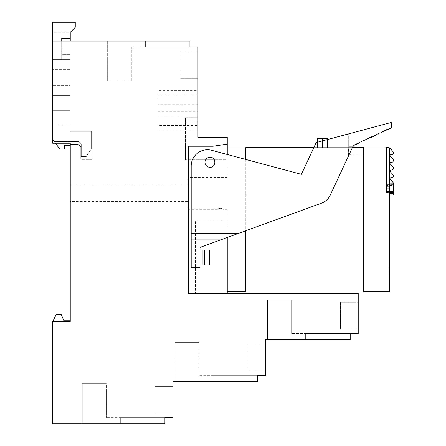 <?xml version="1.0" encoding="UTF-8"?>
<svg xmlns="http://www.w3.org/2000/svg" width="446" height="446" viewBox="0 0 446 446"><rect width="100%" height="100%" fill="white"/><g stroke="black" fill="none" stroke-linecap="round" stroke-linejoin="round"><path stroke-width="0.33" stroke-dasharray="2.23 1.67" d="M363.479 291.862L363.479 147.626L363.479 291.612L363.479 147.626L245.785 147.626L245.785 291.862L363.479 291.862M70.251 320.786L63.923 320.786L61.236 314.525L63.923 320.786L70.251 320.786L63.923 320.786L61.236 314.525L56.229 314.525L52.723 321.533L70.251 321.533L70.251 320.786L70.251 321.533L70.251 320.786L70.251 321.533L52.723 321.533L52.723 423.7L164.909 423.7L82.27 423.7L164.909 423.7L82.27 423.7L164.909 423.7L164.909 417.69L172.92 417.69L172.92 381.631L257.554 381.631L174.921 381.631L257.554 381.631L174.921 381.631L257.554 381.631L257.554 375.621L265.571 375.621L265.571 339.562L350.205 339.562L267.572 339.562L350.205 339.562L267.572 339.562L350.205 339.562L350.205 333.552L358.222 333.552L358.222 293.49L188.446 293.49L227.259 293.49L188.446 293.49L188.446 146.249L188.446 293.49L188.446 146.249L212.982 146.249L188.446 146.249L212.982 146.249L227.259 144.108L212.982 146.249L227.259 144.108L227.259 137.234L197.957 137.234L197.957 117.705L197.957 130.221L157.895 130.221L157.895 111.193L157.895 130.226L197.957 130.226L197.957 90.41L157.895 90.41L157.895 130.221M120.336 417.69L164.909 417.69L164.909 423.7L164.909 417.69L164.909 423.7L164.909 417.69L120.336 417.69L164.909 417.69L120.336 417.69L120.336 423.7L120.336 417.69L120.336 423.7L120.336 417.69L120.336 423.7L120.336 417.69L120.336 423.7L120.336 417.69L106.31 417.69L120.336 417.69M172.92 386.392L172.92 412.935L172.92 386.392L155.141 386.392L155.141 412.935L172.92 412.935L155.141 412.935L155.141 386.392L172.92 386.392M212.982 375.621L257.554 375.621L257.554 381.631L257.554 375.621L257.554 381.631L257.554 375.621L212.982 375.621L257.554 375.621L212.982 375.621L212.982 381.631L212.982 375.621L212.982 381.631L212.982 375.621L212.982 381.631L212.982 375.621L212.982 381.631L212.982 375.621L198.961 375.621L212.982 375.621M265.571 370.866L265.571 344.323L265.571 370.866L265.571 344.323L265.571 370.866L247.792 370.866L247.792 344.323L265.571 344.323L247.792 344.323L247.792 370.866L265.571 370.866M305.633 333.552L350.205 333.552L350.205 339.562L350.205 333.552L350.205 339.562L350.205 333.552L305.633 333.552L350.205 333.552L305.633 333.552L305.633 339.562L305.633 333.552L305.633 339.562L305.633 333.552L305.633 339.562L305.633 333.552L305.633 339.562L305.633 333.552L291.612 333.552L305.633 333.552M358.222 302.254L358.222 328.797L358.222 302.254L358.222 328.797L358.222 302.254L340.443 302.254L340.443 328.797L358.222 328.797L340.443 328.797L340.443 302.254L358.222 302.254M227.259 293.49L195.454 293.49L195.454 220.87L195.454 293.49L227.259 293.49L227.259 144.108M245.785 147.877L245.785 291.612L245.785 147.877L227.259 147.877L227.259 159.774L185.441 159.774L185.441 117.705L197.957 117.705L185.441 117.705L185.441 159.774L227.259 159.774L227.259 147.877L227.259 291.612L227.259 137.234L197.957 137.234L197.957 47.092L189.946 47.092L189.946 41.082L52.723 41.082L52.723 143.244L70.251 143.244L70.251 321.533L52.723 321.533L70.251 321.533L52.723 321.533L56.229 314.525L52.723 321.533M197.957 51.847L197.957 78.39L197.957 51.847L197.957 78.39L197.957 51.847L180.178 51.847L180.178 78.39L197.957 78.39L180.178 78.39L180.178 51.847L197.957 51.847M197.957 95.165L197.957 125.465L157.895 125.465L157.895 95.165L197.957 95.165M197.957 120.71C197.957 132.986 197.957 132.986 197.957 120.71C197.957 132.986 197.957 132.986 197.957 120.71C197.957 108.434 197.957 108.434 197.957 120.71C197.957 108.434 197.957 108.434 197.957 120.71M145.374 47.092L189.946 47.092L189.946 41.082L189.946 47.092L189.946 41.082L189.946 47.092L145.374 47.092L189.946 47.092L145.374 47.092L145.374 41.082L189.946 41.082L145.374 41.082L189.946 41.082L145.374 41.082L145.374 47.092L145.374 41.082L145.374 47.092L145.374 41.082L145.374 47.092L145.374 41.082L145.374 47.092L131.353 47.092L145.374 47.092M107.313 41.082L145.374 41.082L107.313 41.082L145.374 41.082L107.313 41.082L107.313 81.144L131.353 81.144L107.313 81.144L107.313 41.082L107.313 81.144L131.353 81.144L107.313 81.144L107.313 41.082M52.723 41.082L61.236 41.082L52.723 41.082L52.723 139.442L52.723 22.3L75.263 22.3L75.263 27.306L70.251 32.318L70.251 131.336L70.251 56.854L70.251 85.403L52.723 85.403L70.251 85.403L52.723 85.403L70.251 85.403L70.251 131.336L70.251 59.608L52.723 59.608L52.723 69.626L52.723 59.608L61.236 59.608L61.236 41.082L70.251 41.082L70.251 56.854L70.251 32.318L52.723 32.318L52.723 46.841L52.723 32.318L70.251 32.318L70.251 59.608L52.723 59.608L70.251 59.608L61.236 59.608L61.236 41.082L70.251 41.082M70.251 143.244L52.723 143.244L52.723 69.626L70.251 69.626L52.723 69.626L70.251 69.626L52.723 69.626L52.723 143.244L70.251 143.244L70.251 145.502L70.251 141.494L54.228 141.494L59.435 148.596A1.004 1.004 0 0 0 60.243 149.003L64.191 149.003L64.681 145.502L70.251 145.502M70.251 201.592L70.251 185.062L70.251 201.592L187.944 201.592L187.944 185.062L187.944 201.592M106.31 383.632L82.27 383.632L82.27 423.7L82.27 383.632L82.27 423.7L82.27 383.632L106.31 383.632L82.27 383.632L106.31 383.632L106.31 417.69L106.31 383.632M155.141 412.935L155.141 386.392L155.141 412.935M174.921 381.631L174.921 342.316L198.961 342.316L198.961 375.621L198.961 342.316L198.961 375.621L198.961 342.316L174.921 342.316L198.961 342.316L174.921 342.316L174.921 381.631M247.792 344.323L247.792 370.866L247.792 344.323M267.572 339.562L267.572 300.253L291.612 300.253L291.612 333.552L291.612 300.253L267.572 300.253L267.572 339.562L267.572 300.253L291.612 300.253L267.572 300.253L267.572 339.562M291.612 333.552L291.612 300.253L291.612 333.552M340.443 328.797L340.443 302.254L340.443 328.797M227.259 237.478L321.644 203.125L199.964 247.413L199.964 249.916L199.964 247.413L227.259 237.478L227.259 154.483L301.379 174.341L315.701 143.629L316.504 142.659M227.259 154.483L211.688 150.313A16.279 16.279 0 0 0 191.2 166.035L191.2 233.643L237.802 233.643L199.964 247.413L199.964 267.449L191.2 267.449L199.964 267.449L199.964 264.941L202.969 264.941L202.969 249.916L209.481 249.916L199.964 249.916L199.964 264.941L209.481 264.941L209.481 249.916L199.964 249.916L199.964 267.449L191.2 267.449L191.2 166.035A16.279 16.279 0 0 1 211.688 150.313L301.379 174.341L313.833 147.626L352.379 147.626M195.454 220.87L227.259 220.87L195.454 220.87M227.259 147.877L227.259 137.234L197.957 137.234M191.2 233.643L191.2 166.035A16.279 16.279 0 0 1 211.688 150.313L301.379 174.341L315.701 143.629A2.503 2.503 0 0 1 317.318 142.268L348.705 133.861L348.705 146.751L352.792 146.751L348.705 146.751L348.705 154.266A0.502 0.502 0 0 0 349.207 154.762L350.707 154.762A0.502 0.502 0 0 0 351.208 154.266L351.208 150.252A0.502 0.502 0 0 1 351.253 150.04L330.124 195.359L352.792 146.751L348.705 146.751L348.705 154.266A0.502 0.502 0 0 0 349.207 154.762L350.707 154.762A0.502 0.502 0 0 0 351.208 154.266L351.208 150.252A0.502 0.502 0 0 1 351.253 150.04L352.792 146.751A5.006 5.006 0 0 1 355.211 144.326L391.32 127.623L391.521 122.873A0.374 0.374 0 0 0 391.053 122.511L317.318 142.268A2.503 2.503 0 0 0 315.701 143.629M199.964 264.941L209.481 264.941L204.469 264.941L204.469 249.916M197.957 121.329L185.441 121.329M237.802 233.643L321.644 203.125A15.025 15.025 0 0 0 330.124 195.359A15.025 15.025 0 0 1 321.644 203.125A15.025 15.025 0 0 0 330.124 195.359L352.792 146.751L348.705 146.751L348.705 133.861M245.785 291.612L227.259 291.612M180.178 51.847L180.178 78.39L180.178 51.847M131.353 47.092L131.353 81.144L131.353 47.092M61.236 41.082L61.236 59.608L61.236 41.082M70.251 144.359L70.251 131.336L70.251 141.494L70.251 131.336L91.285 131.336L91.285 149.003L91.285 131.336L70.251 131.336L91.787 131.336L91.787 159.384L80.771 159.384L80.771 146.862L78.267 144.359L70.251 144.359L78.267 144.359L70.251 144.359L78.267 144.359L80.771 146.862L78.267 144.359L80.771 146.862L80.771 159.384L80.771 146.862L80.771 159.384L91.787 159.384L85.972 159.384L91.787 159.384L91.787 131.336L91.787 159.384L91.787 131.336L70.251 131.336L91.285 131.336L70.251 131.336L70.251 144.359L70.251 141.494L54.228 141.494L55.51 143.244M61.236 314.525L56.229 314.525L61.236 314.525M70.251 185.062L187.944 185.062M317.401 142.246L327.42 139.565L327.42 147.626L317.401 147.626L327.42 147.626L317.401 147.626L327.42 147.626L327.42 138.611L317.401 138.611L322.413 138.611L322.413 147.626L322.413 138.611L327.42 138.611L327.42 147.626L327.42 138.611L317.401 138.611L317.401 147.626L317.401 142.246M316.537 142.631L317.318 142.268M202.969 249.916L199.964 249.916M202.969 264.941L204.469 264.941M245.785 159.451L245.785 230.738M88.475 131.336L91.787 131.336L88.475 131.336M54.228 141.494L52.723 139.442L54.228 141.494L78.769 141.494L81.272 143.997L81.272 156.518L81.272 143.997L78.769 141.494L54.228 141.494M86.279 156.518L81.272 156.518L81.272 143.997L78.769 141.494L70.251 141.494L78.769 141.494L81.272 143.997L81.272 156.518L86.279 156.518L91.285 149.003L86.279 156.518L81.272 156.518L86.279 156.518L91.285 149.003L91.285 131.336L91.285 149.003L86.279 156.518M70.251 56.854L52.723 56.854L70.251 56.854M70.251 38.328L61.738 38.328L70.251 38.328L61.738 38.328L61.738 54.351L70.251 54.351L61.738 54.351L61.738 41.082M70.251 46.841L52.723 46.841L70.251 46.841M70.251 54.351L61.738 54.351L61.738 38.328L61.738 54.351L70.251 54.351M187.944 177.33L187.944 209.319L187.944 177.33L227.259 177.33L227.259 201.029L227.259 177.33M191.2 239.903L220.603 239.903M209.977 167.283A5.006 5.006 0 0 1 204.97 162.277A5.006 5.006 0 0 1 209.977 157.271A5.006 5.006 0 0 1 214.989 162.277A5.006 5.006 0 0 1 209.977 167.283A5.006 5.006 0 0 1 204.97 162.277A5.006 5.006 0 0 1 209.977 157.271A5.006 5.006 0 0 0 204.97 162.277A5.006 5.006 0 0 0 209.977 167.283C216.438 167.59 216.438 156.964 209.977 157.271M348.454 147.626L363.479 147.626L348.454 147.626L348.454 155.141L363.479 155.141L363.479 147.877L363.479 155.141L348.454 155.141L348.454 147.626M52.723 124.964L52.723 95.416L52.723 124.964L70.251 124.964L52.723 124.964M227.259 201.029L227.259 209.319L227.259 201.029M219.61 208.433L218.094 208.962C217.336 209.436 217.336 209.436 218.094 208.962C217.336 209.436 217.336 209.436 218.094 208.962C219.081 207.847 223.585 208.717 223.312 209.219L219.61 208.433L223.457 209.325L227.259 209.319M322.413 138.611L322.413 140.903M70.251 95.416L52.723 95.416L70.251 95.416L70.251 124.964L70.251 95.416M70.251 98.17L70.251 110.692L70.251 98.17L52.723 98.17L52.723 110.692L52.723 98.17L70.251 98.17M70.251 110.692L52.723 110.692L70.251 110.692M363.479 291.612L389.52 291.612L389.52 147.877L389.52 191.451L386.515 191.451L386.515 192.7L386.515 147.877L389.52 147.877L379.251 147.877L386.515 147.877L386.515 191.451L386.515 183.936L386.515 191.451L386.515 190.698L386.515 191.451L389.52 191.451L389.52 147.877L363.479 147.877M393.266 182.932L389.771 182.932L389.771 183.685L389.771 182.932L393.266 182.932L393.277 192.449L389.52 192.7L389.52 191.451L389.52 192.7L386.515 192.7L389.52 192.7L386.515 192.7L389.52 192.7L389.52 194.952L389.52 192.449L386.515 192.449L386.515 147.877L386.515 192.449L393.277 192.449L393.277 193.703L389.52 193.703M386.515 190.698L386.515 184.689L386.515 190.698L393.277 190.698L386.515 190.698M389.52 279.341L389.269 267.823L389.52 279.341M389.771 183.936L386.515 183.936L389.771 183.936L389.771 191.451L386.515 191.451L389.771 191.451L389.771 183.685L389.771 192.7L389.771 183.936L387.267 183.936L387.267 191.451L387.267 183.936L393.277 183.936L393.277 191.947L393.277 185.441L386.515 185.441L393.277 185.441L393.277 184.689L386.515 184.689L393.277 184.689L393.277 183.936L389.771 183.936M389.771 191.451L393.277 191.451L389.771 191.451M389.771 188.697L387.267 188.697L389.771 188.697M389.771 186.69L387.267 186.69L389.771 186.69M389.52 194.952L393.277 194.952L393.277 193.703M393.277 192.7L393.277 191.947L393.277 192.7L389.771 192.7L393.277 192.7M386.515 147.877L388.516 147.626A2.024 2.024 0 0 1 390.005 148.289L393.021 151.64A1.009 1.009 0 0 1 393.277 152.309L393.277 153.101A1.505 1.505 0 0 1 391.772 154.606L391.019 154.606A1.004 1.004 0 0 0 390.272 156.278L393.021 159.328A1.009 1.009 0 0 1 393.277 159.997L393.277 160.794A1.505 1.505 0 0 1 391.772 162.294L391.019 162.294A1.004 1.004 0 0 0 390.272 163.966L393.021 167.016A1.009 1.009 0 0 1 393.277 167.69L393.277 168.482A1.505 1.505 0 0 1 391.772 169.987L391.019 169.987A1.004 1.004 0 0 0 390.272 171.66L393.021 174.709A1.009 1.009 0 0 1 393.277 175.378L393.277 176.176A1.505 1.505 0 0 1 391.772 177.675L391.019 177.675A1.004 1.004 0 0 0 390.272 179.348L393.021 182.397A1.009 1.009 0 0 1 393.277 183.072M393.277 191.2L389.52 191.2M393.277 192.449L389.52 192.449M379.251 147.877L386.515 147.626M393.277 184.689L386.515 184.689L393.277 184.689M197.957 104.682L157.895 104.682M197.957 115.954L157.895 115.954M393.277 189.946L386.515 189.946L393.277 189.946M393.277 191.947L389.771 191.947L393.277 191.947M393.277 183.685L389.771 183.685L393.277 183.685M157.895 111.193L197.957 111.193M187.944 209.319L217.531 209.319"/><path stroke-width="0.67" d="M245.785 230.738L245.785 291.862L363.479 291.862L363.479 147.626L352.379 147.626M52.723 321.533L70.251 321.533L70.251 143.244L52.723 143.244L52.723 41.082L189.946 41.082L189.946 47.092L197.957 47.092L197.957 137.234L227.259 137.234L227.259 144.108L212.982 146.249L188.446 146.249L188.446 293.49L358.222 293.49L358.222 333.552L350.205 333.552L350.205 339.562L265.571 339.562L265.571 375.621L257.554 375.621L257.554 381.631L172.92 381.631L172.92 417.69L164.909 417.69L164.909 423.7L52.723 423.7L52.723 321.533L56.229 314.525L61.236 314.525L63.923 320.786L70.251 320.786M227.259 154.483L227.259 144.108M227.259 293.49L227.259 237.478M197.957 130.221L197.957 137.234M204.469 264.941L209.481 264.941L209.481 249.916L202.969 249.916L202.969 264.941L204.469 264.941L204.469 249.916M245.785 291.612L227.259 291.612M245.785 147.877L227.259 147.877M52.723 41.082L52.723 22.3L75.263 22.3L75.263 27.306L70.251 32.318L70.251 41.082M70.251 145.502L64.681 145.502L64.191 149.003L60.243 149.003A1.004 1.004 0 0 1 59.435 148.596L55.51 143.244M70.251 144.359L70.251 143.244M348.705 133.861L327.42 139.565L327.42 138.611L317.401 138.611L317.318 142.268L391.053 122.511L391.521 122.873L391.454 127.428A0.379 0.379 0 0 0 391.32 127.623A1.087 1.087 0 0 1 389.837 128.309A0.379 0.379 0 0 0 389.609 128.286L389.001 128.571A0.379 0.379 0 0 0 388.873 128.76A1.087 1.087 0 0 1 387.39 129.451A0.379 0.379 0 0 0 387.156 129.429L386.554 129.714A0.379 0.379 0 0 0 386.42 129.903A1.087 1.087 0 0 1 384.943 130.594A0.379 0.379 0 0 0 384.708 130.572L384.106 130.856A0.379 0.379 0 0 0 383.973 131.046A1.087 1.087 0 0 1 382.49 131.737A0.379 0.379 0 0 0 382.261 131.715L381.653 131.994A0.379 0.379 0 0 0 381.525 132.189A1.087 1.087 0 0 1 380.042 132.88A0.379 0.379 0 0 0 379.808 132.858L379.178 133.153A0.379 0.379 0 0 0 379.044 133.343A1.087 1.087 0 0 1 377.567 134.034A0.379 0.379 0 0 0 377.333 134.012L376.731 134.291A0.379 0.379 0 0 0 376.597 134.486A1.087 1.087 0 0 1 375.114 135.177A0.379 0.379 0 0 0 374.885 135.155L374.278 135.433A0.379 0.379 0 0 0 374.149 135.629A1.087 1.087 0 0 1 372.666 136.32A0.379 0.379 0 0 0 372.432 136.298L371.83 136.576A0.379 0.379 0 0 0 371.696 136.771A1.087 1.087 0 0 1 370.219 137.463A0.379 0.379 0 0 0 369.985 137.435L369.411 137.708A0.379 0.379 0 0 0 369.277 137.898A1.087 1.087 0 0 1 367.799 138.589A0.379 0.379 0 0 0 367.565 138.567L366.963 138.845A0.379 0.379 0 0 0 366.829 139.041A1.087 1.087 0 0 1 365.346 139.732A0.379 0.379 0 0 0 365.118 139.709L364.51 139.988A0.379 0.379 0 0 0 364.382 140.183A1.087 1.087 0 0 1 362.899 140.875A0.379 0.379 0 0 0 362.665 140.852L362.063 141.131A0.379 0.379 0 0 0 361.935 141.326A1.087 1.087 0 0 1 360.452 142.018A0.379 0.379 0 0 0 360.217 141.99L359.587 142.285A0.379 0.379 0 0 0 359.454 142.48A1.087 1.087 0 0 1 357.971 143.172A0.379 0.379 0 0 0 357.742 143.149L357.135 143.428A0.379 0.379 0 0 0 357.006 143.623A1.087 1.087 0 0 1 355.529 144.326A0.379 0.379 0 0 0 355.211 144.326L352.792 146.751L330.124 195.359A15.025 15.025 0 0 1 321.644 203.125L237.802 233.643L191.2 233.643L191.2 166.035A16.279 16.279 0 0 1 211.688 150.313L301.379 174.341L315.701 143.629L313.833 147.626L245.785 147.626L245.785 159.451M191.2 233.643L191.2 267.449L199.964 267.449L199.964 247.413L237.802 233.643M202.969 264.941L199.964 264.941M199.964 249.916L202.969 249.916M317.318 142.268A2.503 2.503 0 0 0 315.701 143.629M61.738 41.082L61.738 38.328L70.251 38.328M209.977 157.271A5.006 5.006 0 0 0 204.97 162.277A5.006 5.006 0 0 0 209.977 167.283A5.006 5.006 0 0 0 214.989 162.277A5.006 5.006 0 0 0 209.977 157.271C216.438 156.964 216.438 167.59 209.977 167.283M191.2 239.903L220.603 239.903M322.413 140.903L322.413 138.611M363.479 291.612L389.52 291.612L389.52 147.877L363.479 147.877M389.52 147.899A2.024 2.024 0 0 1 390.005 148.289L393.021 151.64A1.009 1.009 0 0 1 393.277 152.309L393.277 153.101A1.505 1.505 0 0 1 391.772 154.606L391.019 154.606A1.004 1.004 0 0 0 390.272 156.278L393.021 159.328A1.009 1.009 0 0 1 393.277 159.997L393.277 160.794A1.505 1.505 0 0 1 391.772 162.294L391.019 162.294A1.004 1.004 0 0 0 390.272 163.966L393.021 167.016A1.009 1.009 0 0 1 393.277 167.69L393.277 168.482A1.505 1.505 0 0 1 391.772 169.987L391.019 169.987A1.004 1.004 0 0 0 390.272 171.66L393.021 174.709A1.009 1.009 0 0 1 393.277 175.378L393.277 176.176A1.505 1.505 0 0 1 391.772 177.675L391.019 177.675A1.004 1.004 0 0 0 390.272 179.348L393.021 182.397A1.009 1.009 0 0 1 393.277 183.072L393.277 194.952L389.52 194.952M379.251 147.877L386.515 147.877M389.52 191.2L393.277 191.2M389.52 192.449L393.277 192.449M386.515 147.626L388.516 147.626A2.024 2.024 0 0 1 389.486 147.877M393.277 193.703L389.52 193.703"/></g></svg>
